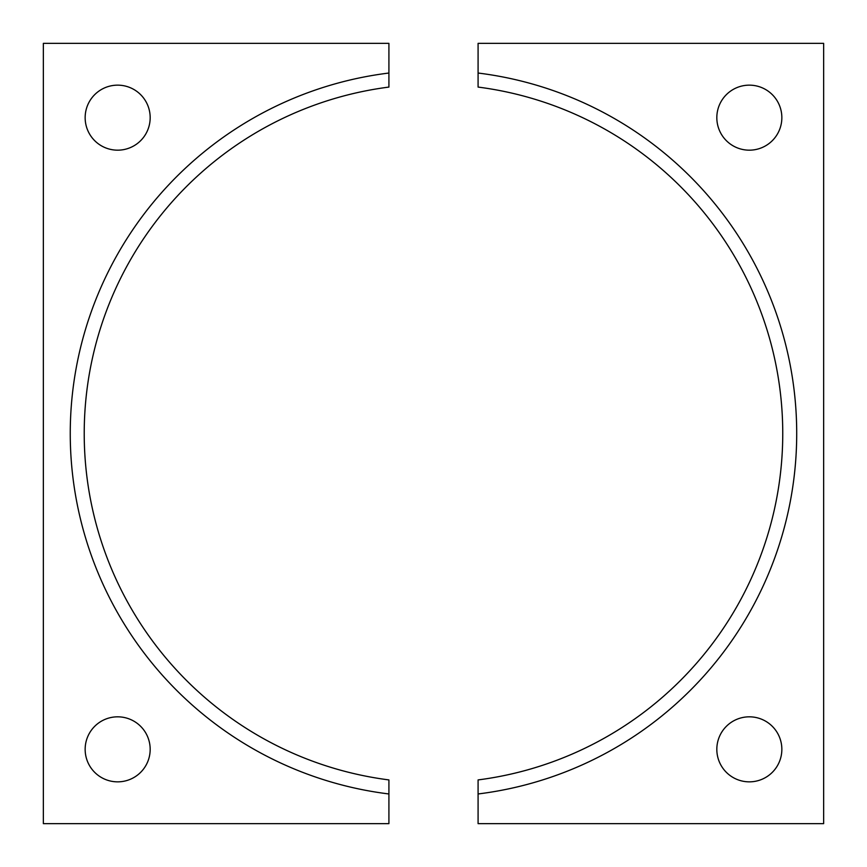 <?xml version="1.0" encoding="UTF-8"?>
<svg xmlns="http://www.w3.org/2000/svg" width="867" height="867" viewBox="0 0 867 867"><rect width="100%" height="100%" fill="white"/><g stroke="black" fill="none" stroke-linecap="round" stroke-linejoin="round"><path stroke-width="1.3" d="M85.15 749.337A32.513 32.513 0 0 0 117.663 781.85A32.513 32.513 0 0 0 150.175 749.337A32.513 32.513 0 0 0 117.663 716.825A32.513 32.513 0 0 0 85.15 749.337M85.15 117.663A32.513 32.513 0 0 0 117.663 150.175A32.513 32.513 0 0 0 150.175 117.663A32.513 32.513 0 0 0 117.663 85.15A32.513 32.513 0 0 0 85.15 117.663M84.218 433.5A349.282 349.282 0 0 1 388.915 87.079L388.915 73.034A363.208 363.208 0 0 0 388.915 793.966L388.915 779.921A349.282 349.282 0 0 1 84.218 433.5M388.915 73.034L388.915 43.35L43.35 43.35L43.35 823.65L388.915 823.65L388.915 793.966M796.708 433.5A363.208 363.208 0 0 0 478.085 73.034L478.085 87.079A349.282 349.282 0 0 1 478.085 779.921L478.085 793.966A363.208 363.208 0 0 0 796.708 433.5M716.825 117.663A32.513 32.513 0 0 0 749.337 150.175A32.513 32.513 0 0 0 781.85 117.663A32.513 32.513 0 0 0 749.337 85.15A32.513 32.513 0 0 0 716.825 117.663M716.825 749.337A32.513 32.513 0 0 0 749.337 781.85A32.513 32.513 0 0 0 781.85 749.337A32.513 32.513 0 0 0 749.337 716.825A32.513 32.513 0 0 0 716.825 749.337M478.085 793.966L478.085 823.65L823.65 823.65L823.65 43.35L478.085 43.35L478.085 73.034"/></g></svg>
